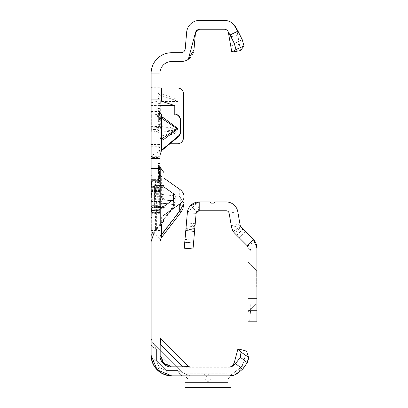<?xml version="1.0" encoding="UTF-8"?>
<svg xmlns="http://www.w3.org/2000/svg" width="408" height="408" viewBox="0 0 408 408"><rect width="100%" height="100%" fill="white"/><g stroke="black" fill="none" stroke-linecap="round" stroke-linejoin="round"><path stroke-width="0.31" stroke-dasharray="2.04 1.53" d="M159.936 213.695L159.936 238.665L159.936 213.695M151.71 213.695L151.71 230.438L151.71 213.695M159.936 131.442L159.936 106.473L159.936 131.442M151.71 131.442L151.71 114.699L151.71 131.442M151.123 213.695L151.123 230.438L151.123 213.695M151.123 131.442L151.123 114.699L151.123 131.442M159.936 173.604L159.936 210.564A5.875 4.157 0 0 1 162.037 207.381L161.15 199.731L161.655 194.397L161.655 176.542A5.875 4.157 180 0 1 159.936 173.604L159.936 179.612L153.831 179.612A14.688 10.384 0 0 0 155.428 180.948L155.428 198.803L156.371 202.608A14.688 10.384 180 0 0 151.123 210.564L151.123 173.604L151.123 237.573L151.123 180.647L151.123 210.543L151.71 211.13L151.71 209.386A0.586 0.398 -22.9 0 1 151.419 209.391L151.419 210.834L151.419 209.391A0.586 0.479 -0 0 1 151.123 208.972A0.586 0.413 -0 0 0 151.71 209.386L151.71 205.255L159.35 205.255L159.35 211.13L159.35 209.279L151.71 209.279L151.71 210.344L159.35 210.344A0.586 0.51 180 0 1 159.936 210.854L159.936 205.255L159.936 210.854M159.936 177.317L158.171 177.664L158.171 182.621L159.936 183.095L159.936 167.081L159.936 183.095L159.936 167.081L159.936 183.095L158.171 182.621L158.171 167.744L159.936 167.27L158.171 167.744L159.936 167.27L158.171 167.744L159.936 167.27L158.171 167.744L159.936 167.27L158.171 167.744L159.936 167.27L158.171 167.744L159.936 167.27L158.171 167.744L159.936 167.27L158.171 167.744L159.936 167.27L158.171 167.744L159.936 167.27L159.936 226.032L159.936 167.27L159.936 182.901L159.936 167.27L159.936 182.901L159.936 167.27L159.936 182.901L159.936 167.27L159.936 180.239L158.171 180.713L158.171 163.384L158.171 182.672L158.171 163.384L158.171 182.672L158.171 163.628L158.171 182.432L158.171 163.628L158.171 182.432L158.171 163.628L158.171 182.432L158.171 167.744L158.171 182.432L158.171 167.744L158.171 180.713L159.936 180.249L159.936 163.159L159.936 183.146L159.936 162.914L159.936 183.146L159.936 162.914L159.936 183.146L159.936 162.914L159.936 183.146L159.936 176.531L159.936 180.249L158.171 180.719L159.936 180.239L159.936 205.239L159.936 201.945L159.936 202.878L159.35 201.547L154.188 201.705L154.188 191.612L159.299 191.765L159.248 201.924L159.936 202.878L159.936 167.27L159.936 182.901L159.936 167.27L159.936 182.901L159.936 167.27L158.171 167.744L158.171 182.432L158.171 167.744L158.171 182.432L158.171 167.744L158.171 168.025L159.936 167.581M151.123 127.021L151.123 168.458L151.123 99.715L151.123 127.021L173.267 128.372L174.777 129.586L173.267 130.631L161.701 132.406L151.123 130.79M159.936 112.062L159.936 168.458L159.936 99.715L159.936 112.062L151.123 112.062L155.576 114.699A10.577 0.923 180 0 0 161.701 114.872L174.624 114.872A5.875 5.855 180 0 1 180.499 120.722L180.499 119.957M159.936 115.872L159.936 118.81L159.936 115.872M159.936 136.435L159.936 139.373L159.936 136.435M206.524 373.794L203.587 373.794L206.524 373.794M207.993 378.787L205.056 378.787L207.993 378.787M159.936 355.286A1.765 1.02 0 0 0 160.818 356.169L163.741 363.232L170.804 366.155A1.765 1.02 -90 0 0 171.686 367.037A1.765 1.02 -90 0 1 170.804 366.155L160.818 356.169L163.741 363.232L170.804 366.155A1.765 1.02 -90 0 0 171.686 367.037A1.765 1.02 -90 0 1 170.804 366.155L160.818 356.169A1.765 1.02 0 0 1 159.936 355.286L171.686 367.037L163.379 363.594L159.936 355.286L171.686 367.037L163.379 363.594L159.936 355.286A1.765 1.02 0 0 0 160.818 356.169L163.741 363.232L170.804 366.155L160.818 356.169A1.765 1.02 0 0 1 159.936 355.286A11.75 11.75 0 0 0 171.686 367.037L163.379 363.594L159.936 355.286A1.765 1.02 0 0 0 160.818 356.169A1.765 1.02 0 0 1 159.936 355.286L171.686 367.037L163.379 363.594L159.936 355.286L171.686 367.037L183.228 367.037C192.244 367.037 192.244 367.037 183.228 367.037C192.244 367.037 192.244 367.037 183.228 367.037L171.686 367.037L183.228 367.037C192.244 367.037 192.244 367.037 183.228 367.037C192.244 367.037 192.244 367.037 183.228 367.037L171.686 367.037L183.228 367.037C192.244 367.037 192.244 367.037 183.228 367.037C192.244 367.037 192.244 367.037 183.228 367.037L171.686 367.037A1.765 1.02 -90 0 1 170.804 366.155L160.818 356.169A1.765 1.02 0 0 1 159.936 355.286L159.936 336.931A1.765 1.765 0 0 0 160.451 338.176L160.818 344.627A1.765 1.02 180 0 1 159.936 343.745L159.936 336.931A1.765 1.765 0 0 0 160.451 338.176L160.818 344.627A1.765 1.02 180 0 1 159.936 343.745L159.936 73.277L159.936 158.467L159.936 144.529L151.123 144.529L153.127 143.779L170.009 143.779M190.041 367.037L188.797 366.522L190.041 367.037L188.797 366.522L182.345 366.155A1.765 1.02 -90 0 0 183.228 367.037A1.765 1.02 90 0 1 182.345 366.155A1.765 1.02 -90 0 0 183.228 367.037A1.765 1.02 90 0 1 182.345 366.155A1.765 1.02 -90 0 0 183.228 367.037C192.244 367.037 192.244 367.037 183.228 367.037C192.244 367.037 192.244 367.037 183.228 367.037A1.765 1.02 -90 0 1 182.345 366.155L188.797 366.522L160.451 338.176L160.818 344.627A1.765 1.02 180 0 1 159.936 343.745L159.936 336.931A1.765 1.765 0 0 0 160.451 338.176L188.797 366.522L182.345 366.155L188.797 366.522L182.345 366.155L188.797 366.522L182.345 366.155L160.818 344.627L160.451 338.176L160.818 344.627A1.765 1.02 180 0 1 159.936 343.745L159.936 336.931M157.146 369.827L159.334 367.639L157.146 369.827L151.123 355.286L151.123 336.931L151.123 355.286L151.123 336.931L151.123 355.286L157.146 369.827L159.334 367.639L166.398 370.561L177.939 370.561L156.412 349.034A10.577 6.105 0 0 1 151.123 343.745L151.123 355.286L157.146 369.827L159.334 367.639L166.398 370.561L177.939 370.561A10.577 6.105 90 0 0 183.228 375.85A10.577 6.105 -90 0 1 177.939 370.561A10.577 6.105 90 0 0 183.228 375.85A10.577 6.105 -90 0 1 177.939 370.561A10.577 6.105 90 0 0 183.228 375.85A10.577 6.105 -90 0 1 177.939 370.561A10.577 6.105 90 0 0 183.228 375.85A10.577 6.105 -90 0 1 177.939 370.561L156.412 349.034L154.219 344.408L156.412 349.034A10.577 6.105 0 0 1 151.123 343.745L151.123 336.931A10.577 10.577 0 0 0 154.219 344.408L182.565 372.754L177.939 370.561L182.565 372.754L177.939 370.561L182.565 372.754L177.939 370.561L182.565 372.754L177.939 370.561L182.565 372.754L154.219 344.408L156.412 349.034A10.577 6.105 0 0 1 151.123 343.745L151.123 336.931A10.577 10.577 0 0 0 154.219 344.408L156.412 349.034A10.577 6.105 0 0 1 151.123 343.745L151.123 355.286C152.434 367.69 159.288 374.544 171.686 375.85A10.577 6.105 -90 0 1 166.398 370.561A10.577 6.105 -90 0 0 171.686 375.85A10.577 6.105 -90 0 1 166.398 370.561A10.577 6.105 -90 0 0 171.686 375.85A10.577 6.105 -90 0 1 166.398 370.561A10.577 6.105 -90 0 0 171.686 375.85A10.577 6.105 -90 0 1 166.398 370.561A10.577 6.105 -90 0 0 171.686 375.85L231.025 375.85L231.025 387.6L184.967 387.6L184.967 375.85L228.087 375.85L228.087 382.587L228.087 375.85L184.967 375.85L229.928 375.85L242.454 366.103L246.473 351.104L242.413 366.272L229.928 375.85L184.967 375.85L190.041 375.85L184.967 375.85L190.041 375.85L184.967 375.85L184.967 382.587L184.967 375.85M171.686 375.85A20.563 20.563 0 0 1 151.123 355.286A10.577 6.105 0 0 0 156.412 360.575A10.577 6.105 0 0 1 151.123 355.286A10.577 6.105 0 0 0 156.412 360.575A10.577 6.105 0 0 1 151.123 355.286A10.577 6.105 0 0 0 156.412 360.575A10.577 6.105 0 0 1 151.123 355.286A10.577 6.105 0 0 0 156.412 360.575A10.577 6.105 0 0 1 151.123 355.286L151.123 336.931A10.577 10.577 0 0 0 154.219 344.408L156.412 349.034L154.219 344.408L182.565 372.754L154.219 344.408A10.577 10.577 0 0 1 151.123 336.931L151.123 73.277L159.936 73.277L159.936 98.471A1.765 1.591 0 0 0 161.196 99.996L161.196 95.574A1.765 1.591 180 0 1 159.936 94.049L161.701 94.049L161.196 95.574L174.537 99.996L175.047 98.471L178.118 101.521L178.118 130.228L175.047 133.278L174.537 131.753L177.108 130.228L160.686 130.228L160.686 101.521L161.196 99.996L174.537 99.996L177.108 101.521L177.108 130.228L178.118 130.228M159.936 93.243L159.936 95.038L159.936 93.243M159.936 124.853L159.936 125.873L159.936 124.853M159.936 123.833L158.171 124.848L159.936 125.873M159.936 117.805L159.936 85.017L159.936 117.805M158.171 117.805L158.171 150.119L158.171 117.805M158.171 132.575L159.936 133.049L159.936 95.89L159.936 133.049L159.936 106.228L159.936 133.049L159.936 112.409L159.936 133.049L158.171 132.575L159.936 133.049L158.171 132.575L158.171 96.359L159.936 95.89L159.936 129.055L159.936 95.89L158.171 96.359L158.171 132.575L159.936 133.049L158.171 132.575L158.171 114.872L159.936 115.347L158.171 114.872L158.171 118.866L158.171 112.878L159.936 112.409L159.936 130.111L159.936 112.409L158.171 112.878L159.936 112.409L158.171 112.878L158.171 132.575L159.936 133.049L158.171 132.575L158.171 114.872L159.936 115.347L158.171 114.872L158.171 112.878L159.936 112.409L158.171 112.878L158.171 132.575L159.936 133.049L158.171 132.575L158.171 130.585L159.936 130.111L158.171 130.585L158.171 114.872L159.936 115.347L158.171 114.872L158.171 118.866L159.936 119.34L158.171 118.866L158.171 112.878L159.936 112.409L158.171 112.878L158.171 132.575L158.171 130.585L159.936 130.111L158.171 130.585L158.171 114.872L159.936 115.347L158.171 114.872L158.171 112.878L159.936 112.409L158.171 112.878L158.171 130.585L159.936 130.111L158.171 130.585L158.171 105.754L158.171 132.575L159.936 133.049L158.171 132.575L158.171 112.878L158.171 132.575M151.123 151.123L151.123 73.277L151.123 151.123M164.047 203.485L156.371 202.608L156.371 228.852L154.168 232.642L155.428 230.229L155.428 212.369A14.688 10.384 0 0 0 153.831 213.705A14.688 10.384 0 0 0 151.123 219.713M178.118 101.521L159.936 101.521L159.936 98.471M159.936 101.521L159.936 130.228L160.686 130.228L161.196 131.753A1.765 1.591 180 0 0 159.936 133.278L159.936 130.228M159.936 133.278L159.936 144.529L160.273 143.779L177.562 143.779A5.875 5.875 0 0 0 183.437 137.904L183.437 93.84A5.875 5.875 0 0 0 177.562 87.965L153.127 87.965L151.123 87.22L159.936 87.22M159.936 169.549L159.936 182.901L159.936 163.159L159.936 182.901L159.936 169.549L158.171 166.02M159.936 174.599L159.936 163.159L159.936 182.901L159.936 174.599L158.171 174.129L159.936 174.599M159.936 174.359L159.936 163.159L159.936 174.359L158.171 173.885L159.936 174.359M159.936 183.146L159.936 162.914L159.936 183.146L158.171 182.672L158.171 163.384L158.171 182.672L158.171 163.628L158.171 182.672L158.171 163.628L158.171 182.672L158.171 163.628L158.171 182.672L158.171 163.628L158.171 182.672L159.936 183.146L158.171 182.672M159.936 182.901L159.936 163.399L159.936 182.901L158.171 182.432L158.171 167.744L158.171 182.432L159.936 182.901M159.936 210.564L159.936 219.713A5.875 4.157 180 0 1 161.655 216.776L164.047 215.082M159.936 179.612L159.936 219.713M151.123 128.989L161.701 130.489L174.782 126.154L174.782 114.102M159.936 100.745L151.123 102.76M159.936 87.965L153.127 87.965M151.123 126.373L161.701 126.602L173.267 128.372M161.323 150.878L151.893 155.269L151.123 157.544L159.936 157.544M180.499 120.722L180.499 132.284M151.123 158.467L159.936 158.467L151.123 158.467M227.088 367.037L185.961 367.037L185.961 377.023L185.961 367.037L185.961 373.794L185.961 367.037L227.088 367.037L227.088 373.794L185.961 373.794L227.088 373.794L227.088 367.037M231.673 366.649L229.974 367.037L171.686 367.037A1.765 1.02 -90 0 1 170.804 366.155A1.765 1.02 -90 0 0 171.686 367.037M233.901 363.987L234.269 362.61L232.805 365.859M237.961 348.825L246.473 351.104L248.467 357.235L240.99 352.094L237.961 348.825L234.269 362.61L232.948 365.456L231.826 366.517L230.612 366.976M159.936 121.558L159.936 108.059L159.936 121.558L158.171 121.553L158.171 126.852L158.171 108.533L158.171 121.553M159.936 119.08L159.936 108.288L159.936 119.08L158.171 118.606L158.171 108.763L158.171 126.623L158.171 108.763L158.171 122.089L158.171 108.763L158.171 118.606L159.936 119.08M159.936 114.903L159.936 127.092L159.936 108.288L159.936 127.092L159.936 114.903L158.171 113.297M227.73 30.998L226.241 29.631L224.344 29.213A4.111 4.111 0 0 1 228.393 32.609A4.111 4.111 0 0 0 224.344 29.213L199.543 29.213A4.111 4.111 0 0 0 195.442 32.966L193.979 49.73A12.923 12.923 0 0 1 181.101 61.526L171.686 61.526A11.75 11.75 0 0 0 159.936 73.277L151.123 73.277A20.563 20.563 0 0 1 171.686 52.719L181.101 52.719A4.111 4.111 0 0 0 185.201 48.96L186.665 32.196A12.923 12.923 0 0 1 199.543 20.4L224.344 20.4A12.923 12.923 0 0 1 237.068 31.079A12.923 12.923 0 0 0 224.344 20.4L226.593 20.599M229.974 367.037L230.255 367.022A4.111 4.111 0 0 0 232.57 366.073L235.518 363.599L242.658 369.118M238.236 372.825A12.923 12.923 0 0 1 229.928 375.85L229.969 375.85M198.441 29.366A4.111 4.111 0 0 0 195.57 32.263M231.729 51.535L240.409 50.005L240.511 50.597L231.831 52.127L229.158 36.95L237.833 35.419L237.068 31.079L237.497 33.487L236.257 28.84L237.068 31.079M240.409 50.005L237.833 35.419M240.511 50.597L237.497 33.487M228.531 33.385L229.158 36.95M158.171 98.353L159.936 98.828L158.171 98.353M158.171 118.866L159.936 119.34L158.171 118.866M158.171 114.872L159.936 115.347L158.171 114.872M158.171 105.754L159.936 106.228L158.171 105.754L158.171 103.76L158.171 105.754L159.936 106.228L158.171 105.754M158.171 103.76L159.936 103.29L158.171 103.76L158.171 96.359L158.171 103.76L159.936 103.29L158.171 103.76M158.171 96.359L159.936 95.89L158.171 96.359L158.171 129.055L158.171 96.359L159.936 95.89L158.171 96.359M158.171 130.585L159.936 130.111L158.171 130.585L158.171 112.878L159.936 112.409L158.171 112.878L158.171 130.585L159.936 130.111L158.171 130.585M158.171 112.878L159.936 112.409L158.171 112.878M159.936 127.092L158.171 126.623L159.936 127.092M159.936 108.288L158.171 108.763L159.936 108.288M159.936 120.477L158.171 122.089M159.936 116.076L158.171 116.545L159.936 116.076M159.936 111.292L158.171 110.823L159.936 111.292M159.936 119.967L158.171 120.442L159.936 119.967M159.936 127.322L158.171 126.852M159.936 116.8L158.171 117.234M159.936 114.495L158.171 114.837M159.936 113.256L158.171 113.261M159.936 111.068L158.171 110.594M159.936 114.271L158.171 113.801L159.936 114.271M159.936 108.059L158.171 108.533M159.936 113.424L158.171 113.424M159.936 117.703L158.171 117.285M159.936 119.697L158.171 119.263M159.936 121.676L158.171 121.676M159.936 124.318L158.171 124.792M159.936 171.212L158.171 171.686L159.936 171.212M158.171 171.931L159.936 171.457L159.936 166.301L158.171 165.826L158.171 171.931L158.171 165.826L159.936 166.301L159.936 171.457L158.171 171.931L159.936 172.406M159.936 163.159L158.171 163.628M159.936 175.256L158.171 175.838L159.936 175.256M159.936 180.005L158.171 180.479M159.936 172.905L158.171 172.905L159.936 172.905M159.936 166.056L158.171 165.582M159.936 170.059L158.171 169.488L159.936 170.059M159.936 169.346L158.171 168.999L159.936 169.346M159.936 162.914L158.171 163.384L159.936 162.914M159.936 175.981L158.171 176.327L159.936 175.981M159.936 175.909L158.171 176.327M159.936 177.2L158.171 177.2M159.936 172.89L158.171 172.319L158.171 169.269L159.936 169.738L159.936 180.433L159.936 169.738L159.936 180.433L159.936 169.738L158.171 169.269L158.171 174.986L159.936 174.986L158.171 174.986L158.171 167.55L159.936 167.081L158.171 167.55L158.171 171.936L159.936 172.283L158.171 172.712M159.936 170.177L158.171 170.488M159.936 168.581L158.171 168.581M159.936 169.774L158.171 169.244M159.936 169.417L158.171 168.999M159.936 168.535L158.171 168.535M159.936 177.261L158.171 177.256M159.936 175.552L158.171 176.083M159.936 176.909L158.171 176.904L159.936 176.899L159.936 180.249L159.936 173.624L159.936 176.899L158.171 177.302L159.936 177.067M159.936 176.037L158.171 176.572L159.936 176.037L158.171 176.572L159.936 176.037L158.171 176.026M159.936 169.504L158.171 169.978M159.936 169.912L158.171 170.712M159.936 166.546L158.171 166.071L159.936 166.546M159.936 163.399L158.171 163.873L159.936 163.399M159.936 173.905L158.171 173.507M159.936 174.298L158.171 173.782M159.936 176.134L158.171 176.134M159.936 176.536L158.171 176.542L159.936 176.536L158.171 176.542L159.936 176.536L158.171 177.057M159.936 172.049L158.171 172.115L159.936 172.074L158.171 172.079L158.171 169.458L158.171 174.797L158.171 172.079M159.936 176.975L158.171 176.97L159.936 176.975M159.936 168.193L159.936 170.728L159.936 168.315L158.171 168.32L159.936 168.315L159.936 165.811L159.936 168.193L158.171 168.193M159.936 168.244L158.171 168.244M159.936 165.811L158.171 165.337M159.936 170.728L158.171 171.197M158.171 170.304L159.936 173.619L158.171 173.15M159.936 165.826L158.171 165.668M159.936 174.563L158.171 174.884M159.936 174.201L158.171 174.007M159.936 168.81L158.171 168.81L159.936 168.825M159.936 166.301L158.171 165.826L159.936 166.301M159.936 170.228L158.171 166.913M159.936 177.914L158.171 179.724M159.936 176.817L158.171 176.939M159.936 176.399L158.171 176.812L159.936 176.399M159.936 181.626L158.171 181.346L159.936 181.626M159.936 176.394L158.171 176.389L159.936 176.394M159.936 178.923L158.171 179.056L159.936 178.923M159.936 178.515L158.171 180.316L159.936 180.591L158.171 180.316L158.171 167.55L158.171 182.621L158.171 174.986L158.171 180.902L159.936 180.433L158.171 180.902L158.171 177.664M159.936 176.7L158.171 177.281M158.171 171.936L158.171 172.319M159.936 169.932L158.171 169.458L159.936 169.932L158.171 169.458L159.936 169.932L158.171 169.458L159.936 169.932L159.936 174.328L158.171 174.797L159.936 174.328L159.936 169.932L158.171 169.458M159.936 172.64L158.171 170.738L159.936 172.64M159.936 177.546L158.171 179.449L159.936 177.546M159.936 176.225L158.171 175.751L159.936 176.225M159.936 173.563L158.171 174.037L159.936 173.563M158.171 169.269L158.171 180.902L158.171 169.269L158.171 180.902L158.171 169.269L159.936 169.738M159.936 175.282L158.171 175.282L158.171 167.55L158.171 182.621L158.171 175.282L159.936 175.282M159.936 180.657L158.171 180.377L159.936 180.657M159.936 175.103L158.171 175.103L159.936 175.103M159.936 175.302L158.171 175.302L159.936 175.302M159.936 175.058L158.171 175.058L159.936 175.058M159.936 171.926L158.171 171.737L159.936 171.926M159.936 176.99L158.171 176.516L159.936 176.99M159.936 171.998L158.171 171.998M159.936 173.14L158.171 169.611M159.936 178.021L158.171 178.143L158.171 180.316M158.171 167.744L159.936 167.27L158.171 167.744L158.171 178.143M159.936 183.095L158.171 182.621M159.936 167.081L158.171 167.55M159.936 180.433L158.171 180.902M156.412 349.034A10.577 6.105 180 0 1 151.123 343.745A10.577 6.105 180 0 0 156.412 349.034A10.577 6.105 180 0 1 151.123 343.745A10.577 6.105 180 0 0 156.412 349.034L156.412 360.575L156.412 349.034L156.412 360.575L159.334 367.639L166.398 370.561L156.412 360.575L156.412 349.034L156.412 360.575L159.334 367.639L166.398 370.561L156.412 360.575L156.412 349.034L156.412 360.575L159.334 367.639L156.412 360.575L156.412 349.034L177.939 370.561L156.412 349.034L177.939 370.561L166.398 370.561L156.412 360.575L166.398 370.561L177.939 370.561L156.412 349.034L177.939 370.561L166.398 370.561L177.939 370.561L166.398 370.561L177.939 370.561L156.412 349.034M183.228 367.037A1.765 1.02 90 0 1 182.345 366.155L160.818 344.627A1.765 1.02 0 0 1 159.936 343.745A1.765 1.02 0 0 0 160.818 344.627A1.765 1.02 0 0 1 159.936 343.745M244.887 366.328L247.289 362.666L248.589 359.071M240.99 352.094L240.368 357.265L235.518 363.599M240.368 357.265L247.289 362.666M230.025 367.037L230.025 375.85L230.025 367.037M228.266 378.787L187.726 378.787L185.961 377.023L187.726 378.787L228.266 378.787L230.025 377.023L230.025 375.85L230.025 377.023L228.266 378.787M228.087 382.607L184.967 382.587L228.087 382.607M151.123 99.715L159.936 99.715L151.123 99.715M151.123 168.458L159.936 168.458L151.123 168.458M160.681 114.072L155.576 114.699M160.064 154.984L151.893 155.269M160.273 143.779L153.127 143.779M174.782 126.154L151.123 126.154M159.936 105.59L151.123 105.59M175.047 133.278L161.701 137.7L159.936 137.7A1.765 1.591 0 0 1 161.196 136.17L161.196 131.753L174.537 131.753L161.196 136.17L161.701 137.7L161.701 143.779L161.701 130.489M151.123 173.604A14.688 10.384 0 0 0 153.831 179.612L151.123 179.612M164.047 187.042L155.428 180.948M155.428 212.369L164.047 206.269M151.123 237.573A14.688 10.384 -0 0 1 155.428 230.229L173.492 206.734L173.793 207.121L173.262 206.881L156.371 228.852A14.688 10.384 180 0 0 151.123 236.808M171.952 200.685L173.492 200.858L173.492 199.594L173.492 206.734L175.21 203.388L173.492 200.858A3.524 2.79 -83.5 0 1 173.262 204.53L173.262 206.881M179.724 189.312L179.724 196.452A12.337 9.756 -83.5 0 1 178.928 209.304L178.928 211.655L162.037 233.626L162.037 207.381L178.928 209.304M161.155 238.012L162.037 233.626A5.875 4.157 0 0 0 159.936 236.808M180.78 212.492A12.337 0.852 37.6 0 1 178.928 211.655M164.047 178.23L161.655 176.542M159.936 213.705L151.123 213.705M164.047 199.787L155.428 198.803A14.688 10.384 180 0 1 151.123 191.459M159.936 191.459A5.875 4.157 0 0 0 161.655 194.397L179.724 196.452L184.023 203.388M159.248 186.762L159.35 185.921L159.936 186.456L159.35 186.762L153.046 186.466L152.888 185.625L153.933 185.625L153.933 180.576L152.888 180.576L151.419 181.407L151.419 186.17L152.888 185.625L152.888 180.576L154.188 180.571L154.188 185.63L159.299 185.921L159.299 181.024L153.933 180.576L153.933 181.045L159.35 181.499L159.936 180.239M164.047 203.077L164.047 196.656L164.047 203.077L155.203 203.077L155.203 207.33A0.882 0.765 180 0 1 154.357 206.565L154.357 186.058L154.357 206.576A0.882 0.347 -0 0 1 155.203 206.229L155.203 198.936L164.047 199.201L164.047 184.87L164.047 187.333L155.203 187.644L155.203 185.176L155.203 188.261L164.047 188.261M160.232 226.032L160.232 167.28M164.047 207.937L155.203 207.672L155.203 208.136L164.047 208.447L164.047 199.201M154.357 188.261L155.203 188.261L155.203 190.24L164.047 190.24L164.047 194.907L155.203 195.213L155.203 196.335L164.047 196.325L164.047 196.656L164.047 184.87L155.203 185.176L154.357 186.058M159.936 189.99A0.586 0.51 -0 0 1 159.35 190.5L151.71 190.5L151.71 195.106L151.123 195.259L151.419 195.213L151.419 198.099L151.419 195.213L151.71 195.106L151.924 196.656L151.71 201.746L159.35 201.746L159.35 185.921M151.123 188.057L151.71 188.057L151.71 182.376A0.586 0.546 -49.9 0 0 151.419 182.483L151.419 183.926L151.419 182.483A0.586 0.536 -0 0 0 151.123 182.942A0.586 0.566 -0 0 1 151.71 182.376L151.71 182.973L159.35 182.973L159.35 190.194L151.71 190.194L151.71 188.057L159.936 188.057A0.586 0.449 -0 0 0 159.35 187.624L151.71 187.624L151.71 190.5A0.586 0.51 -0 0 0 151.123 191.01M154.357 187.736A0.882 0.765 -0 0 1 155.203 186.971L164.047 186.706L164.047 185.324L164.047 187.333M159.35 201.547L159.35 201.955L159.35 201.465L151.71 201.465L151.71 201.812L153.046 202.077L159.248 201.924M151.715 191.5A0.586 0.275 -101.2 0 0 151.597 191.474A0.586 0.275 -101.2 0 0 151.419 191.898L153.933 191.607L153.933 201.705L153.046 201.705L153.046 191.199L151.71 191.5L151.71 191.852L159.35 191.852L159.35 191.393L153.046 191.235A0.586 0.275 -101.2 0 0 152.929 191.209A0.586 0.275 -101.2 0 0 152.75 191.632L152.75 201.685L151.419 201.419A0.586 0.275 -78.8 0 0 151.597 201.843A0.586 0.275 -78.8 0 0 151.715 201.817M159.35 181.014L159.35 182.82L151.71 182.82L151.71 181.805L153.046 181.045L152.888 180.576L153.046 181.045L152.888 180.576L151.419 181.397A0.586 0.586 0 0 0 151.123 181.907A0.586 0.576 -0 0 1 151.419 181.407L151.71 181.805L151.123 181.907M153.046 186.466L151.71 186.961L151.419 186.17A0.586 0.393 0 0 0 151.71 186.961L151.71 187.624A0.586 0.449 -0 0 1 151.123 187.175M159.248 211.818L159.936 213.073L159.35 211.813L153.046 212.267L151.71 211.512L151.419 211.92L152.75 212.665L152.75 207.636L151.419 207.147L151.71 206.351L153.046 206.846L159.35 206.55L159.936 206.856L159.35 207.397L154.188 207.682L154.188 212.731L159.299 212.287L159.248 206.555M159.936 190.439L159.35 191.765M151.71 210.941A0.586 0.546 49.9 0 1 151.419 210.834A0.586 0.536 -0 0 1 151.123 210.37A0.586 0.566 180 0 0 151.71 210.941M151.123 210.395L151.71 210.497L151.71 211.512L151.123 211.41A0.586 0.586 0 0 0 151.419 211.92L152.755 212.675A0.586 0.586 0 0 0 153.046 212.757L153.046 212.267L152.75 212.665A0.586 0.576 0 0 0 153.046 212.741L153.933 212.741L153.933 207.692L153.046 207.692L153.046 212.741L154.188 212.741L153.933 212.267M152.75 207.636L153.046 206.846L153.046 207.692A0.586 0.393 -0 0 1 152.75 207.636M151.71 201.817A0.586 0.551 180 0 1 151.123 201.261A0.586 0.586 0 0 0 151.597 201.843L152.929 202.103A0.586 0.586 0 0 0 153.046 202.113L152.75 201.685A0.586 0.275 -78.8 0 0 152.929 202.103A0.586 0.275 -78.8 0 0 153.046 202.077L153.933 202.077M151.419 198.099L151.71 198.212L151.419 198.099M151.71 183.926A0.586 0.398 22.9 0 0 151.419 183.926A0.586 0.479 -0 0 0 151.123 184.339A0.586 0.413 0 0 1 151.71 183.926M185.008 239.399L193.79 240.169L193.02 248.946L196.126 213.44L193.535 243.097L184.753 242.326L186.033 227.695L184.753 242.326L193.535 243.097L193.02 248.946L184.243 248.181L193.02 248.946L184.243 248.181L185.008 239.399L187.349 212.67L184.753 242.326L187.349 212.67L196.126 213.44A2.938 2.938 0 0 1 196.875 211.726L190.342 205.811A11.75 11.75 0 0 0 187.349 212.67A11.75 11.75 0 0 1 199.053 201.945L209.503 201.945A1.765 1.765 0 0 1 211.166 203.118L214.103 203.118A1.765 1.765 0 0 1 215.761 201.945L226.21 201.945A11.75 11.75 0 0 1 237.782 211.655L240.236 225.558L241.052 227.123L234.819 233.356L247.202 245.744L236.732 235.273L247.202 245.744L253.434 239.511L254.898 241.291L247.615 246.157L247.202 245.744L253.434 239.511L247.202 245.744L248.171 247.819L248.064 257.168L256.877 257.168L256.877 247.819L256.877 257.168M241.052 227.123L253.434 239.511L242.964 229.041L253.434 239.511L256.877 247.819L248.064 247.819L248.064 257.168M248.064 287.135L248.064 312.105L248.064 287.135M256.29 287.135L256.29 270.387L256.29 287.135M256.877 287.135L256.877 270.387L256.877 287.135M248.166 247.931L251.002 250.767L250.13 248.666L247.615 246.157M254.898 241.291A11.75 11.75 0 0 1 256.877 247.819L256.877 321.8L248.064 321.8L248.064 250.339M193.79 240.169L196.126 213.44L187.349 212.67L197.758 202.016L199.053 201.945L199.053 210.757L199.379 210.757L199.379 201.945L199.379 210.757L199.053 210.757L226.21 210.757A2.938 2.938 0 0 1 229.102 213.185L231.555 227.088L233.218 231.367L234.819 233.356M240.236 225.558L231.555 227.088M251.002 250.767L251.002 298.294L250.563 310.758L249.625 321.8M248.171 247.819L256.877 247.819M247.202 245.744L248.064 247.819M250.13 248.666L247.376 245.917M240.649 226.629L233.218 231.367M199.053 201.945L199.053 210.757A2.938 2.938 0 0 0 196.126 213.44L199.053 210.757M197.758 202.016L198.732 210.778M193.535 243.097L195.07 225.537L193.535 243.097L184.753 242.326L193.535 243.097M186.033 227.695L186.288 224.767L195.07 225.537L186.288 224.767L186.033 227.695L194.815 228.465L186.033 227.695M159.936 199.42A5.875 0.51 0 0 0 161.15 199.731M163.379 363.594L163.741 363.232M170.804 366.155L182.345 366.155L170.804 366.155L182.345 366.155L160.818 344.627L160.818 356.169L160.818 344.627L160.818 356.169L160.818 344.627L182.345 366.155L160.818 344.627L182.345 366.155L170.804 366.155L182.345 366.155L160.818 344.627L160.818 356.169M161.701 87.965L161.701 94.049L175.047 98.471M161.701 114.872L161.701 126.602M161.701 132.406L161.701 150.725M230.739 45.925L239.419 44.395M158.171 110.93L159.936 110.833M158.171 111.343L159.936 111.445M158.171 115.673L159.936 115.571L158.171 115.673M158.171 116.086L159.936 116.183L158.171 116.086M158.171 128.321L159.936 128.224M158.171 128.734L159.936 128.836M159.936 171.284L158.171 171.743M159.936 174.155L158.171 173.701M159.936 178.633L158.171 178.408M159.936 176.582L158.171 176.71M159.936 177.832L158.171 177.964M235.533 26.862L236.252 28.84L233.131 23.965L231.214 22.425L226.063 20.517M184.967 376.028L231.025 376.028M184.967 386.891L231.025 386.891M230.025 367.746L185.961 367.746M184.967 382.587L228.087 382.587L184.967 382.587M151.123 111.466L159.936 111.466M151.123 156.708L159.936 156.708M151.123 146.717L159.936 146.717M151.123 85.027L159.936 85.027L158.171 85.491M174.624 114.872L174.624 114.102M173.267 130.631L151.123 129.28M167.448 203.867L173.262 204.53M161.655 216.776L161.655 225.262M159.936 189.332L151.123 189.332M159.936 190.373L151.123 190.373M159.936 199.303L151.123 199.303M159.936 200.858L151.123 200.858M153.933 186.466L154.188 185.63L154.137 186.471M151.123 202.307A0.586 0.51 -0 0 0 151.71 202.812L151.71 206.351A0.586 0.449 -0 0 0 151.419 207.147L151.419 211.905A0.586 0.576 0 0 1 151.123 211.41M151.123 201.261L151.419 201.419L151.419 191.898L151.123 192.051A0.586 0.551 180 0 1 151.71 191.5M154.137 206.841L153.933 207.692L153.933 206.846M153.933 191.607L154.158 191.204L153.933 191.607M164.047 208.269L155.203 207.998L155.203 206.229L164.047 206.106M154.357 194.157A0.882 0.765 -0 0 1 155.203 193.392L155.203 185.64L155.203 187.644L154.357 188.527M154.357 186.395A0.882 0.75 -0 0 1 155.203 185.64L164.047 185.324M154.357 196.355L155.203 196.335L155.203 196.982L154.357 196.962M151.123 205.255L151.71 205.255L151.71 203.118L159.35 203.118L159.35 205.255L159.936 205.255A0.586 0.449 -0 0 1 159.35 205.688L159.35 201.746A0.586 0.51 -0 0 1 159.936 202.256M164.047 185.38L155.203 185.64L154.357 186.512M151.123 192.076A0.586 0.51 -0 0 1 151.71 191.571L159.35 191.571A0.586 0.51 -0 0 0 159.936 191.061M151.123 209.834A0.586 0.51 -0 0 0 151.71 210.344L151.71 211.13L159.35 211.13L159.936 211.721M164.047 206.611L155.203 206.341L155.203 207.33L164.047 207.596M154.357 198.171A0.882 0.765 -0 0 0 155.203 198.936L155.203 194.381L164.047 194.111M154.357 195.141A0.882 0.765 -0 0 1 155.203 194.381L155.203 193.392L164.047 193.127M164.047 187.211L155.203 187.088A0.882 0.347 -0 0 1 154.357 186.742A0.882 0.765 -0 0 1 155.203 185.987L164.047 185.716M154.357 205.051L164.047 205.051M164.047 200.19L155.203 199.92A0.882 0.765 -0 0 1 154.357 199.16M164.047 198.41L155.203 198.104L155.203 203.077L154.357 203.077M164.047 196.988L155.203 196.982L155.203 198.104A0.882 0.877 -0 0 1 154.357 197.232M154.357 190.24L155.203 190.24L155.203 195.213A0.882 0.877 0 0 0 154.357 196.085M164.047 185.456L155.203 185.64A0.882 0.53 180 0 0 154.357 186.17M164.047 185.048L155.203 185.319A0.882 0.775 -0 0 0 154.357 186.094M154.357 207.259L155.203 207.998A0.882 0.775 180 0 1 154.357 207.223M164.047 207.861L155.203 207.672A0.882 0.53 -0 0 1 154.357 207.147M154.357 205.581A0.882 0.765 180 0 0 155.203 206.341L155.203 207.672A0.882 0.75 180 0 1 154.357 206.922M151.123 183.478A0.586 0.51 180 0 1 151.71 182.973L151.71 184.039L159.35 184.039L159.35 182.973A0.586 0.51 180 0 0 159.936 182.463M151.123 201.236A0.586 0.51 -0 0 0 151.71 201.746L151.71 202.812L159.35 202.812A0.586 0.51 -0 0 1 159.936 203.322M153.046 181.045L153.933 181.045M159.35 207.397L159.35 205.688L151.71 205.688A0.586 0.449 -0 0 0 151.123 206.142M159.936 209.783A0.586 0.51 180 0 0 159.35 209.279L151.71 209.039L151.71 210.497L159.35 210.497L159.35 212.287M159.936 182.718L159.35 182.82L159.35 184.039A0.586 0.51 -0 0 0 159.936 183.529M151.123 184.549A0.586 0.51 180 0 1 151.71 184.039L151.71 182.82L151.123 182.922M159.936 209.625L159.35 209.039L159.35 210.497L159.936 210.599M151.123 208.452L151.71 209.279A0.586 0.51 -0 0 1 151.123 208.769M159.936 190.194L159.35 190.194L159.35 191.852A0.586 0.551 180 0 0 159.936 191.301M151.123 192.403A0.586 0.551 180 0 1 151.71 191.852L151.71 190.194L151.123 190.194M159.936 202.016A0.586 0.551 180 0 0 159.35 201.465L159.35 203.118L159.936 203.118M151.123 203.118L151.71 203.118L151.71 201.465A0.586 0.551 180 0 1 151.123 200.909M159.936 202.878L159.35 201.955L154.158 202.113L153.933 201.705L154.137 202.077M154.137 212.262L154.188 212.741L159.35 212.303L159.936 213.073M159.248 191.393L154.137 191.24M153.933 191.235L153.046 191.199A0.586 0.586 0 0 0 152.929 191.209M154.137 181.055L154.188 180.571L159.299 181.014L159.248 181.494M237.782 211.655L229.102 213.185M239.965 224.038L231.285 225.568M256.877 310.758L250.563 310.758M256.877 298.294L251.002 298.294M245.545 231.622L239.312 237.854M187.349 212.67L196.126 213.44M185.956 228.592L194.733 229.357M186.451 222.936L195.228 223.706M184.773 242.128L193.55 242.893M185.905 229.158L194.687 229.923M186.186 225.945L194.968 226.715M185.768 230.739L194.545 231.509M159.936 230.438L151.123 230.438L151.71 230.438L151.123 230.438L151.71 230.438L151.123 230.438L151.71 230.438L159.936 238.665M151.123 148.186L151.71 148.186L159.936 156.412M159.936 193.718L156.998 196.656L159.936 199.594M151.123 212.665L159.936 212.665L151.123 212.665M159.936 112.934L156.998 115.872L159.936 118.81M159.936 133.498L156.998 136.435L159.936 139.373M209.462 373.794L206.524 376.732L203.587 373.794M210.931 378.787L207.993 381.725L205.056 378.787M158.171 93.274L159.936 95.038M159.936 147.441L158.171 147.915M158.171 150.119L159.936 150.588M159.936 88.164L158.171 87.694M158.171 93.218L159.936 91.453M230.785 375.819L235.37 374.508L238.058 372.484L240.037 370L243.566 361.952L240.037 370L238.583 371.928L234.845 374.774L230.178 375.85M182.565 372.754L190.041 375.85L182.565 372.754M161.634 150.113L159.441 151.633M151.123 180.647L159.936 180.647L151.123 180.647M154.056 232.784L173.793 207.121L175.21 203.388L175.21 196.656M159.936 196.952L151.123 196.952L151.71 196.952L159.936 188.726M151.123 114.699L151.71 114.699L159.936 106.473M151.123 196.952L151.71 196.952L151.123 196.952M151.123 182.769L151.71 182.182L159.35 182.182L159.936 181.596M154.357 206.8L155.203 207.682L164.047 207.988M164.047 205.979L155.203 205.673L154.357 204.791M151.123 184.865L151.71 184.273L159.35 184.273L159.936 183.687M159.936 191.372L159.35 191.959L151.71 191.959L151.123 192.545M151.123 200.772L151.71 201.358L159.35 201.358L159.936 201.945M152.929 191.214L151.597 191.474A0.586 0.586 0 0 0 151.123 192.051M236.732 235.273L242.964 229.041M256.29 303.878L248.064 312.105L256.29 303.878L248.064 312.105L256.29 303.878L256.877 303.878L256.29 303.878M256.29 270.387L256.877 270.387L256.29 270.387L256.877 270.387L256.29 270.387L248.064 262.166L256.29 270.387"/><path stroke-width="0.61" d="M159.936 117.198A1.765 1.749 180 0 0 161.435 118.927L161.435 138.149L162.675 138.225L162.935 140.041L159.936 140.077A1.765 1.683 180 0 1 161.435 138.414L162.675 138.225L177.108 128.709L162.675 119.003L162.935 117.428L178.118 128.734L177.108 128.709M159.936 112.062L160.681 114.072L174.624 114.102A5.875 5.855 180 0 1 180.499 119.957L180.499 131.519A5.875 5.855 180 0 1 178.398 136.002L161.634 150.113M229.99 375.85L171.686 375.85L157.146 369.827L151.123 355.286C152.434 367.69 159.288 374.544 171.686 375.85L157.146 369.827M183.228 367.037A1.765 1.02 90 0 1 182.345 366.155L188.797 366.522L160.451 338.176L160.818 344.627A1.765 1.02 0 0 1 159.936 343.745M159.936 336.931A1.765 1.765 0 0 0 160.451 338.176L188.797 366.522L190.041 367.037M160.818 356.169L163.741 363.232L170.804 366.155L182.345 366.155L160.818 344.627L160.818 356.169A1.765 1.02 0 0 1 159.936 355.286L159.936 73.277A11.75 11.75 0 0 1 171.686 61.526L181.101 61.526A12.923 12.923 0 0 0 188.317 59.328L195.57 32.263A4.111 4.111 0 0 0 195.442 32.966L193.979 49.73L188.317 59.328M195.57 32.263L199.543 29.213L224.344 29.213A4.111 4.111 0 0 1 227.904 31.268L230.056 35.001L237.981 31.095L235.533 26.862A12.923 12.923 0 0 0 224.344 20.4L199.543 20.4A12.923 12.923 0 0 0 186.665 32.196L185.201 48.96A4.111 4.111 0 0 1 181.101 52.719L171.686 52.719A20.563 20.563 0 0 0 151.123 73.277L151.123 355.286C152.434 367.69 159.288 374.544 171.686 375.85L183.228 375.85C192.102 375.85 192.102 375.85 183.228 375.85C192.102 375.85 192.102 375.85 183.228 375.85C192.102 375.85 192.102 375.85 183.228 375.85C192.102 375.85 192.102 375.85 183.228 375.85L171.686 375.85A20.563 20.563 0 0 1 151.123 355.286C152.434 367.69 159.288 374.544 171.686 375.85L171.686 375.85M160.273 87.965L159.936 87.22M174.782 114.102L174.782 105.59L159.936 100.745M170.009 143.779L177.562 143.779A5.875 5.875 0 0 0 183.437 137.904L183.437 93.84A5.875 5.875 0 0 0 177.562 87.965L159.936 87.965M180.499 131.519L180.499 132.284A5.875 5.855 180 0 1 178.398 136.767L161.323 150.878M159.936 139.811A1.765 1.683 180 0 1 161.435 138.149L161.701 149.96L160.064 154.984L159.936 157.544M244.887 366.328L242.658 369.118L238.236 372.825A12.923 12.923 0 0 1 229.928 375.85L231.025 375.85L231.025 387.6L184.967 387.6L231.025 387.58M232.805 365.859L229.928 367.037L171.686 367.037A11.75 11.75 0 0 1 159.936 355.286M183.228 375.85L184.967 375.85L183.228 375.85M233.901 363.987L231.673 366.649M237.961 348.825L246.473 351.104L248.467 357.235L247.294 362.661L242.582 369.179L235.579 363.548L232.57 366.073A4.111 4.111 0 0 1 229.928 367.037A4.111 4.111 0 0 0 230.255 367.022L232.596 365.874L234.269 362.62L237.961 348.825L240.99 352.094L248.467 357.235L248.589 359.071M238.236 372.825L242.582 369.179M199.543 29.213A4.111 4.111 0 0 0 198.441 29.366M231.831 52.127L240.511 50.597L244.015 45.925L236.002 49.547L231.831 52.127L228.393 32.609M235.579 363.548L240.368 357.265L240.99 352.094M247.294 362.661L240.368 357.265M170.804 366.155A1.765 1.02 -90 0 0 171.686 367.037M237.981 31.095L242.199 39.627L244.015 45.925M227.904 31.268L227.179 30.35M236.002 49.547L234.325 43.523L230.056 35.001M234.325 43.523L242.199 39.627M184.967 375.85L184.967 387.58M161.701 149.96L161.701 150.725M161.701 114.102L161.701 117.239L159.936 117.086A1.765 1.749 0 0 0 161.435 118.815L162.675 119.003L161.435 118.815L161.701 117.239L162.935 117.428M174.782 105.59L159.936 105.59M164.047 206.269L173.492 199.594A5.875 4.157 0 0 0 175.21 196.656A5.875 4.157 0 0 0 173.492 193.718L164.047 187.042M159.936 237.573A5.875 4.157 180 0 1 161.655 234.636L161.155 238.012L180.78 212.492L182.82 209.054L184.023 203.388L179.724 211.14A12.337 0.852 37.6 0 1 180.78 212.492M164.047 215.082L179.724 204A14.688 10.384 0 0 0 184.023 196.656A14.688 10.384 0 0 0 179.724 189.312L164.047 178.23M159.936 167.28L160.232 167.28L160.232 226.032L164.047 220.529L164.047 208.447M164.047 184.87L164.047 220.529M164.047 186.706L164.047 190.24M164.047 194.907L164.047 196.325M190.342 205.811L199.053 201.945L209.503 201.945A1.765 1.765 0 0 1 211.166 203.118L214.103 203.118A1.765 1.765 0 0 1 215.761 201.945L226.21 201.945A11.75 11.75 0 0 1 237.782 211.655L240.236 225.558A2.938 2.938 0 0 0 241.052 227.123L253.434 239.511L256.877 247.819L256.877 298.294L248.064 298.294L248.064 321.8L256.877 321.8L256.877 298.294M248.064 298.294L248.064 247.819A2.938 2.938 0 0 0 247.202 245.744L234.819 233.356A11.75 11.75 0 0 1 231.555 227.088L229.102 213.185A2.938 2.938 0 0 0 226.21 210.757L199.053 210.757L196.875 211.726M256.877 247.819A11.75 11.75 0 0 0 253.434 239.511M199.053 201.945A11.75 11.75 0 0 0 187.349 212.67L185.778 230.622L194.555 231.387L193.02 248.946L184.243 248.181L185.778 230.622M199.053 210.757A2.938 2.938 0 0 0 196.126 213.44L194.555 231.387M178.118 128.734L162.935 140.041M163.379 363.594L163.741 363.232M161.701 87.965L161.701 101.261M182.345 366.155L175.965 366.155L182.345 366.155M160.818 351.007L160.818 344.627L160.818 351.007M178.398 136.767L178.398 136.002M171.952 200.685L164.047 199.787M173.492 193.718L173.492 199.594M164.047 203.485L167.448 203.867M161.655 225.262L161.655 234.636L179.724 211.14L179.724 204M256.877 310.758L248.064 310.758M230.785 375.819L229.969 375.85M230.612 366.976L230.219 367.027M195.417 33.318L195.738 31.804L196.789 30.279L198.472 29.356M198.441 29.361L198.074 29.483M198.109 29.473L198.803 29.279M226.063 20.517L227.511 20.793M226.593 20.599L224.344 20.4M184.023 196.656L184.023 203.388M154.056 232.784L151.123 241.597M161.155 238.012L159.936 241.597M159.936 226.032L160.232 226.032M160.232 167.28L164.047 172.783"/></g></svg>
